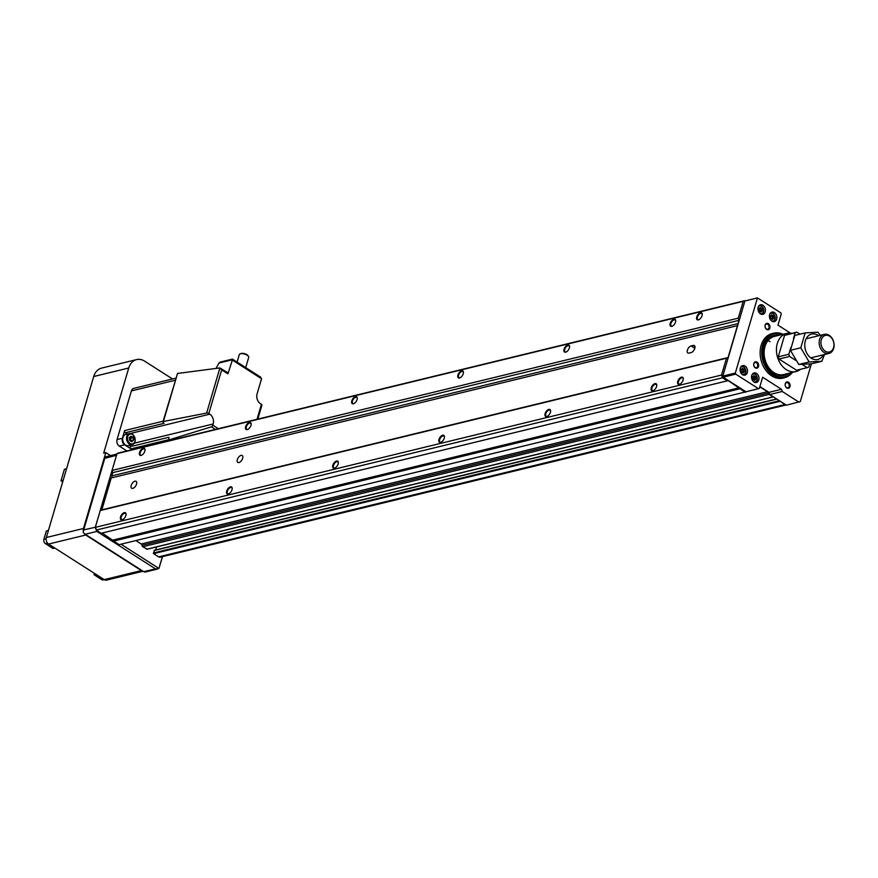 <?xml version="1.0" encoding="UTF-8"?>
<svg xmlns="http://www.w3.org/2000/svg" width="878" height="878" viewBox="0 0 878 878"><rect width="100%" height="100%" fill="white"/><g stroke="black" fill="none" stroke-linecap="round" stroke-linejoin="round"><path stroke-width="1.32" d="M673.92 319.186A4.094 2.151 -57.4 0 0 670.21 323.411A4.094 2.151 -57.4 0 0 671.813 326.342A4.094 2.151 -57.4 0 0 672.263 326.188A4.094 2.151 -57.4 0 0 675.72 320.777A4.094 2.151 -57.4 0 0 673.92 319.186M672.482 326.078A3.6 1.899 122.6 0 1 672.285 326.133A3.6 1.899 122.6 0 1 671.275 326.012A3.6 1.899 122.6 0 1 671.187 322.753A3.6 1.899 122.6 0 1 674.139 319.833A3.6 1.899 122.6 0 1 675.149 319.954A3.6 1.899 122.6 0 1 675.709 321.019M654.955 383.598A4.094 2.151 -57.4 0 0 651.256 387.824A4.094 2.151 -57.4 0 0 652.848 390.754A4.094 2.151 -57.4 0 0 653.309 390.6A4.094 2.151 -57.4 0 0 656.755 385.19A4.094 2.151 -57.4 0 0 654.955 383.598M653.528 390.49A3.6 1.899 122.6 0 1 653.331 390.545A3.6 1.899 122.6 0 1 652.321 390.436A3.6 1.899 122.6 0 1 652.222 387.165A3.6 1.899 122.6 0 1 655.186 384.257A3.6 1.899 122.6 0 1 656.195 384.366A3.6 1.899 122.6 0 1 656.755 385.442M681.493 377.145A4.094 2.151 -57.4 0 0 677.783 381.37A4.094 2.151 -57.4 0 0 679.385 384.301A4.094 2.151 -57.4 0 0 679.835 384.147A4.094 2.151 -57.4 0 0 683.293 378.736A4.094 2.151 -57.4 0 0 681.493 377.145M680.055 384.037A3.6 1.899 122.6 0 1 679.868 384.092A3.6 1.899 122.6 0 1 678.859 383.982A3.6 1.899 122.6 0 1 678.76 380.712A3.6 1.899 122.6 0 1 681.723 377.803A3.6 1.899 122.6 0 1 682.733 377.913A3.6 1.899 122.6 0 1 683.293 378.989M700.446 312.733A4.094 2.151 -57.4 0 0 696.748 316.958A4.094 2.151 -57.4 0 0 698.35 319.888A4.094 2.151 -57.4 0 0 698.8 319.735A4.094 2.151 -57.4 0 0 702.257 314.324A4.094 2.151 -57.4 0 0 700.446 312.733M699.02 319.625A3.6 1.899 122.6 0 1 698.822 319.68A3.6 1.899 122.6 0 1 697.812 319.559A3.6 1.899 122.6 0 1 697.725 316.299A3.6 1.899 122.6 0 1 700.677 313.38A3.6 1.899 122.6 0 1 701.687 313.501A3.6 1.899 122.6 0 1 702.246 314.565M249.363 422.439A4.094 2.151 -57.4 0 0 245.653 426.653A4.094 2.151 -57.4 0 0 247.256 429.594A4.094 2.151 -57.4 0 0 247.706 429.441A4.094 2.151 -57.4 0 0 251.163 424.03A4.094 2.151 -57.4 0 0 249.363 422.439M247.925 429.331A3.6 1.899 122.6 0 1 247.728 429.386A3.6 1.899 122.6 0 1 246.718 429.265A3.6 1.899 122.6 0 1 246.63 426.006A3.6 1.899 122.6 0 1 249.582 423.086A3.6 1.899 122.6 0 1 250.592 423.207A3.6 1.899 122.6 0 1 251.152 424.272M355.502 396.626A4.094 2.151 -57.4 0 0 351.793 400.84A4.094 2.151 -57.4 0 0 353.395 403.781A4.094 2.151 -57.4 0 0 353.845 403.628A4.094 2.151 -57.4 0 0 357.302 398.217A4.094 2.151 -57.4 0 0 355.502 396.626M354.064 403.518A3.6 1.899 122.6 0 1 353.867 403.573A3.6 1.899 122.6 0 1 352.857 403.452A3.6 1.899 122.6 0 1 352.769 400.192A3.6 1.899 122.6 0 1 355.722 397.273A3.6 1.899 122.6 0 1 356.731 397.394A3.6 1.899 122.6 0 1 357.291 398.458M461.641 370.812A4.094 2.151 -57.4 0 0 457.932 375.027A4.094 2.151 -57.4 0 0 459.534 377.968A4.094 2.151 -57.4 0 0 459.984 377.814A4.094 2.151 -57.4 0 0 463.441 372.404A4.094 2.151 -57.4 0 0 461.641 370.812M460.204 377.705A3.6 1.899 122.6 0 1 460.006 377.759A3.6 1.899 122.6 0 1 458.996 377.639A3.6 1.899 122.6 0 1 458.909 374.379A3.6 1.899 122.6 0 1 461.861 371.46A3.6 1.899 122.6 0 1 462.871 371.581A3.6 1.899 122.6 0 1 463.43 372.645M567.781 344.999A4.094 2.151 -57.4 0 0 564.071 349.214A4.094 2.151 -57.4 0 0 565.673 352.155A4.094 2.151 -57.4 0 0 566.123 352.001A4.094 2.151 -57.4 0 0 569.581 346.59A4.094 2.151 -57.4 0 0 567.781 344.999M566.343 351.891A3.6 1.899 122.6 0 1 566.145 351.946A3.6 1.899 122.6 0 1 565.136 351.826A3.6 1.899 122.6 0 1 565.048 348.566A3.6 1.899 122.6 0 1 568 345.647A3.6 1.899 122.6 0 1 569.01 345.767A3.6 1.899 122.6 0 1 569.57 346.832M548.816 409.411A4.094 2.151 -57.4 0 0 545.117 413.637A4.094 2.151 -57.4 0 0 546.709 416.567A4.094 2.151 -57.4 0 0 547.17 416.413A4.094 2.151 -57.4 0 0 550.616 411.003A4.094 2.151 -57.4 0 0 548.816 409.411M547.389 416.304A3.6 1.899 122.6 0 1 547.192 416.359A3.6 1.899 122.6 0 1 546.182 416.249A3.6 1.899 122.6 0 1 546.083 412.978A3.6 1.899 122.6 0 1 549.046 410.059A3.6 1.899 122.6 0 1 550.056 410.18A3.6 1.899 122.6 0 1 550.616 411.255M442.677 435.225A4.094 2.151 -57.4 0 0 438.967 439.45A4.094 2.151 -57.4 0 0 440.569 442.38A4.094 2.151 -57.4 0 0 441.019 442.227A4.094 2.151 -57.4 0 0 444.477 436.816A4.094 2.151 -57.4 0 0 442.677 435.225M441.25 442.117A3.6 1.899 122.6 0 1 441.052 442.172A3.6 1.899 122.6 0 1 440.043 442.062A3.6 1.899 122.6 0 1 439.944 438.791A3.6 1.899 122.6 0 1 442.907 435.872A3.6 1.899 122.6 0 1 443.917 435.993A3.6 1.899 122.6 0 1 444.477 437.068M336.537 461.038A4.094 2.151 -57.4 0 0 332.828 465.263A4.094 2.151 -57.4 0 0 334.43 468.193A4.094 2.151 -57.4 0 0 334.88 468.04A4.094 2.151 -57.4 0 0 338.337 462.629A4.094 2.151 -57.4 0 0 336.537 461.038M335.111 467.93A3.6 1.899 122.6 0 1 334.913 467.985A3.6 1.899 122.6 0 1 333.903 467.875A3.6 1.899 122.6 0 1 333.805 464.605A3.6 1.899 122.6 0 1 336.768 461.685A3.6 1.899 122.6 0 1 337.778 461.806A3.6 1.899 122.6 0 1 338.337 462.882M230.398 486.851A4.094 2.151 -57.4 0 0 226.689 491.076A4.094 2.151 -57.4 0 0 228.291 494.007A4.094 2.151 -57.4 0 0 228.741 493.853A4.094 2.151 -57.4 0 0 232.198 488.442A4.094 2.151 -57.4 0 0 230.398 486.851M228.96 493.743A3.6 1.899 122.6 0 1 228.774 493.798A3.6 1.899 122.6 0 1 227.764 493.688A3.6 1.899 122.6 0 1 227.665 490.418A3.6 1.899 122.6 0 1 230.629 487.499A3.6 1.899 122.6 0 1 231.638 487.619A3.6 1.899 122.6 0 1 232.198 488.695M124.259 512.664A4.094 2.151 -57.4 0 0 120.549 516.89A4.094 2.151 -57.4 0 0 122.152 519.82A4.094 2.151 -57.4 0 0 122.602 519.666A4.094 2.151 -57.4 0 0 126.059 514.256A4.094 2.151 -57.4 0 0 124.259 512.664M122.821 519.556A3.6 1.899 122.6 0 1 122.635 519.611A3.6 1.899 122.6 0 1 121.625 519.502A3.6 1.899 122.6 0 1 121.526 516.231A3.6 1.899 122.6 0 1 124.489 513.312A3.6 1.899 122.6 0 1 125.499 513.432A3.6 1.899 122.6 0 1 126.059 514.508M143.224 448.252A4.094 2.151 -57.4 0 0 139.514 452.466A4.094 2.151 -57.4 0 0 141.117 455.408A4.094 2.151 -57.4 0 0 141.567 455.254A4.094 2.151 -57.4 0 0 145.024 449.843A4.094 2.151 -57.4 0 0 143.224 448.252M141.786 455.144A3.6 1.899 122.6 0 1 141.588 455.199A3.6 1.899 122.6 0 1 140.579 455.078A3.6 1.899 122.6 0 1 140.491 451.819A3.6 1.899 122.6 0 1 143.443 448.899A3.6 1.899 122.6 0 1 144.453 449.02A3.6 1.899 122.6 0 1 145.013 450.085M754.29 389.788A4.664 1.91 -163.6 0 0 755.245 389.558M134.916 481.199A4.094 2.151 -57.4 0 0 131.546 484.513A4.094 2.151 -57.4 0 0 131.656 488.223A4.094 2.151 -57.4 0 0 132.808 488.366A4.094 2.151 -57.4 0 0 136.167 485.051A4.094 2.151 -57.4 0 0 136.057 481.342A4.094 2.151 -57.4 0 0 134.916 481.199M241.055 455.386A4.094 2.151 -57.4 0 0 237.686 458.7A4.094 2.151 -57.4 0 0 237.795 462.421A4.094 2.151 -57.4 0 0 238.948 462.552A4.094 2.151 -57.4 0 0 242.306 459.238A4.094 2.151 -57.4 0 0 242.196 455.528A4.094 2.151 -57.4 0 0 241.055 455.386M691.096 352.583A4.094 2.151 -57.4 0 0 694.465 349.268A4.094 2.151 -57.4 0 0 694.355 345.559A4.094 2.151 -57.4 0 0 693.203 345.427L691.085 345.943A4.094 2.151 -57.4 0 0 687.726 349.257A4.094 2.151 -57.4 0 0 687.825 352.967A4.094 2.151 -57.4 0 0 688.978 353.099L691.096 352.583M776.767 399.029L154.33 550.297L153.606 553.645L158.644 556.861A3.271 2.436 76.3 0 0 160.257 557.179L786.073 404.977M156.547 546.928L155.658 549.979M759.799 386.847L767.427 391.709A1.635 1.218 76.3 0 1 768.228 393.081L142.006 545.37A1.635 1.218 76.3 0 0 142.807 546.742L147.131 549.112M142.006 545.37A1.635 1.218 76.3 0 0 141.193 544.009L135.849 540.596M102.177 533.023L119.079 544.667L746.563 391.665M737.696 325.508A1.635 1.218 76.3 0 1 737.454 325.65L111.232 477.939L101.848 509.844L100.257 510.524L95.307 527.349L96.24 530.071L101.222 533.253L728.235 380.613L745.312 392.378M111.232 477.939A1.635 1.218 76.3 0 0 111.835 475.898L112.801 472.627L112.044 470.443L117.004 453.63L118.508 452.982L744.742 300.682L743.227 301.33L738.277 318.154L739.024 320.327L738.058 323.598L111.835 475.898M737.454 325.65L728.071 357.544L726.479 358.235L721.529 375.049L722.462 377.77L727.445 380.953M768.228 393.081A1.635 1.218 76.3 0 0 769.029 394.441L773.342 396.834M779.576 400.829L784.866 404.56A3.271 2.436 76.3 0 0 785.997 404.934M739.748 388.822L113.514 541.111M739.364 387.725L113.141 540.025M722.462 377.77L96.24 530.071M721.529 375.049L95.307 527.349M726.479 358.235L100.257 510.524M728.071 357.544L101.848 509.844M739.024 320.327L112.801 472.627M738.277 318.154L112.044 470.443M743.227 301.33L117.004 453.63M116.862 454.08L105.426 456.889L104.767 458.327L116.511 455.287M116.445 455.484L95.373 527.052L96.876 531.42L155.45 568.856L158.918 568.483L162.386 556.663M95.329 527.25L83.706 529.895L83.169 532.507L85.199 534.252L96.876 531.42M162.518 556.63L158.918 568.483M104.767 458.327L83.706 529.895M145.155 571.83L143.772 571.688L85.199 534.252M121.01 544.206L158.918 568.439M66.563 468.764L64.39 469.302L61.021 480.749L62.722 481.835M61.021 480.749L63.194 480.222M94.418 573.345L94.012 574.706L101.628 579.579A3.271 2.436 76.3 0 0 103.242 579.897L104.262 579.645M94.012 574.706L95.845 574.267M48.4 530.477L46.347 530.981L43.9 539.279A3.271 2.436 76.3 0 0 45.404 543.636L53.009 548.509L54.853 548.059M172.494 378.956L144.672 361.176A16.364 12.182 -103.7 0 0 136.595 359.596A16.364 12.182 -103.7 0 0 128.737 368.003L103.692 453.125L105.81 452.609L110.518 455.627M105.81 452.609L83.476 528.479A4.906 3.655 76.3 0 0 83.377 531.256M84.31 533.594A4.906 3.655 76.3 0 0 85.737 535.02L141.369 570.579A4.906 3.655 76.3 0 0 142.884 571.128M136.595 359.596L101.563 368.112A16.364 12.182 76.3 0 0 93.716 376.519L46.336 537.512A4.906 3.655 76.3 0 0 48.586 544.053L104.23 579.623A4.906 3.655 76.3 0 0 106.644 580.095L143.059 571.238M163.121 421.199L124.654 430.549A1.635 1.218 76.3 0 0 125.4 432.733L164.032 423.339L163.396 422.461A1.635 0.669 16.4 0 1 162.957 421.78A1.635 0.669 16.4 0 1 163.407 421.484L206.637 413.055A1.635 0.669 16.4 0 1 208.81 413.56L209.776 414.175A7.364 5.477 76.3 0 1 213.156 423.986L212.805 425.171A1.635 0.867 122.6 0 1 211.378 426.851L169.663 439.669A1.635 0.867 122.6 0 1 169.608 439.691A1.635 0.867 122.6 0 1 169.147 439.637A1.635 0.867 122.6 0 1 168.949 438.594L168.839 437.288L130.207 446.682A1.635 1.218 76.3 0 0 130.954 448.867L124.632 444.828L119.32 446.112L126.882 450.941M237.093 362.087L239.288 354.635A4.906 2.008 16.4 0 1 240.045 353.911A4.906 2.008 16.4 0 1 240.484 353.768A4.906 2.008 16.4 0 1 248.452 356.391A4.906 2.008 16.4 0 1 248.704 357.401L245.708 367.597M240.605 353.713A4.094 1.679 16.4 0 1 240.912 353.549A4.094 1.679 16.4 0 1 241.274 353.428A4.094 1.679 16.4 0 1 247.925 355.612L248.452 356.391M127.683 436.673A5.07 3.775 -103.7 0 1 132.622 434.555A5.07 3.775 -103.7 0 1 134.938 441.316A5.07 3.775 -103.7 0 1 130.01 443.434A5.07 3.775 -103.7 0 1 127.683 436.673M135.146 441.008A5.729 4.258 -103.7 0 1 134.982 441.722A5.729 4.258 -103.7 0 1 132.238 444.663A5.729 4.258 -103.7 0 1 127.76 442.446A5.729 4.258 -103.7 0 1 126.783 436.476A5.729 4.258 -103.7 0 1 129.538 433.534A5.729 4.258 -103.7 0 1 132.907 434.489L135.146 441.008M132.238 444.663L128.418 445.585A5.729 4.258 -103.7 0 1 123.941 443.379A5.729 4.258 -103.7 0 1 122.964 437.409A5.729 4.258 -103.7 0 1 125.708 434.467L129.538 433.534M130.778 441.206L130.833 438.012L129.725 437.299M130.833 438.012L132.962 437.496L130.932 436.201L129.285 437.694L129.67 440.493L131.689 441.788L133.335 440.295L131.217 440.811M132.962 437.496L133.335 440.295M259.734 376.805L261.545 378.725L232.033 359.859L232.56 359.431L227.918 373.841L221.673 369.857L208.81 413.56M232.407 359.113L220.169 362.087L218.907 363.053L232.033 359.859M261.589 405.318A1.635 0.669 -163.6 0 0 261.94 405.054A1.635 0.669 -163.6 0 0 261.435 404.33L260.459 403.704A7.364 5.477 76.3 0 1 257.089 393.904L261.545 378.725M130.69 445.036L130.207 446.682M125.4 432.733L127.453 434.039M124.654 430.549L122.382 438.287A4.906 3.655 76.3 0 0 124.632 444.828M175.787 378.155L133.752 388.383A4.906 3.655 76.3 0 0 131.393 390.908L117.07 439.571A4.906 3.655 76.3 0 0 119.32 446.112M162.957 421.78L177.543 373.457L219.917 367.926L227.731 372.722A1.635 0.867 122.6 0 1 227.918 373.841M206.637 413.055L219.917 367.926L221.673 369.857M216.065 368.431L218.907 363.053M774.418 312.579A4.906 3.655 76.3 0 0 772.003 312.107A4.906 3.655 76.3 0 0 769.424 316.146A4.906 3.655 76.3 0 0 771.894 321.172A4.906 3.655 76.3 0 0 774.319 321.644A4.906 3.655 76.3 0 0 776.887 317.606A4.906 3.655 76.3 0 0 774.418 312.579M745.038 366.082A4.906 3.655 76.3 0 0 742.612 365.61A4.906 3.655 76.3 0 0 740.044 369.649A4.906 3.655 76.3 0 0 742.514 374.676A4.906 3.655 76.3 0 0 744.928 375.147A4.906 3.655 76.3 0 0 747.507 371.109A4.906 3.655 76.3 0 0 745.038 366.082M762.938 305.248A4.906 3.655 76.3 0 0 760.524 304.776A4.906 3.655 76.3 0 0 757.944 308.815A4.906 3.655 76.3 0 0 760.414 313.83A4.906 3.655 76.3 0 0 762.839 314.313A4.906 3.655 76.3 0 0 765.418 310.274A4.906 3.655 76.3 0 0 762.938 305.248M756.518 373.424A4.906 3.655 76.3 0 0 754.092 372.941A4.906 3.655 76.3 0 0 751.524 376.98A4.906 3.655 76.3 0 0 753.993 382.007A4.906 3.655 76.3 0 0 756.408 382.479A4.906 3.655 76.3 0 0 758.987 378.451A4.906 3.655 76.3 0 0 756.518 373.424M772.091 316.223L771.246 315.685A2.041 1.526 76.3 0 0 770.972 315.542L771.246 315.685A2.041 1.526 76.3 0 1 772.245 317.386L772.091 316.223L773.474 315.882L771.773 314.807L770.401 316.058L770.73 318.385L772.42 319.46L773.792 318.22L773.474 315.882M754.498 379.384L755.881 379.055L755.563 376.728L754.18 377.057L753.917 379.922A2.041 1.526 76.3 0 0 753.061 376.377M760.93 311.218L762.313 310.878L761.994 308.551L760.611 308.88L760.337 311.745A2.041 1.526 76.3 0 0 759.492 308.2M742.7 369.726L741.855 369.177A2.041 1.526 76.3 0 0 741.581 369.045L741.855 369.177A2.041 1.526 76.3 0 1 742.865 370.889L742.7 369.726L744.083 369.386L742.393 368.31L741.021 369.55L741.339 371.888L743.029 372.963L744.401 371.712L744.083 369.386M783.044 334.298A22.905 17.044 76.3 0 0 773.737 333.19L772.146 333.574A22.905 17.044 76.3 0 0 760.128 352.418A22.905 17.044 76.3 0 0 771.663 375.872A22.905 17.044 76.3 0 0 782.967 378.089L784.57 377.694A22.905 17.044 76.3 0 0 792.329 372.448M773.737 333.19A22.905 17.044 76.3 0 0 761.731 352.034A22.905 17.044 76.3 0 0 773.255 375.488A22.905 17.044 76.3 0 0 784.57 377.694M782.364 334.463A22.082 16.441 76.3 0 0 763.41 347.04A22.082 16.441 76.3 0 0 773.99 374.643A22.082 16.441 76.3 0 0 791.638 372.612M791.715 333.344A19.634 14.619 76.3 0 0 786.721 333.399L774.407 336.395A19.634 14.619 76.3 0 0 764.112 352.55A19.634 14.619 76.3 0 0 773.99 372.645A19.634 14.619 76.3 0 0 783.681 374.544L795.995 371.548A19.634 14.619 76.3 0 0 800.462 369.309M770.094 341.696A19.634 14.619 76.3 0 0 768.009 340.576M779.587 335.133A20.611 15.343 76.3 0 0 764.222 349.181A20.611 15.343 76.3 0 0 774.374 373.348A20.611 15.343 76.3 0 0 788.872 373.282M787.917 382.896A2.656 1.975 76.3 0 0 786.611 382.643A2.656 1.975 76.3 0 0 785.217 384.827A2.656 1.975 76.3 0 0 786.556 387.538A2.656 1.975 76.3 0 0 787.862 387.802A2.656 1.975 76.3 0 0 789.256 385.618A2.656 1.975 76.3 0 0 787.917 382.896M788.477 382.259A3.271 2.436 76.3 0 0 785.294 383.62A3.271 2.436 76.3 0 0 786.798 387.988A3.271 2.436 76.3 0 0 789.98 386.616A3.271 2.436 76.3 0 0 788.477 382.259M756.441 362.779A2.656 1.975 76.3 0 0 755.135 362.526A2.656 1.975 76.3 0 0 753.741 364.71A2.656 1.975 76.3 0 0 755.08 367.421A2.656 1.975 76.3 0 0 756.386 367.673A2.656 1.975 76.3 0 0 757.78 365.5A2.656 1.975 76.3 0 0 756.441 362.779M757.001 362.142A3.271 2.436 76.3 0 0 753.818 363.503A3.271 2.436 76.3 0 0 755.321 367.871A3.271 2.436 76.3 0 0 758.504 366.499A3.271 2.436 76.3 0 0 757.001 362.142M767.767 324.322A2.656 1.975 76.3 0 0 766.45 324.059A2.656 1.975 76.3 0 0 765.067 326.243A2.656 1.975 76.3 0 0 766.395 328.965A2.656 1.975 76.3 0 0 767.701 329.217A2.656 1.975 76.3 0 0 769.095 327.033A2.656 1.975 76.3 0 0 767.767 324.322M768.327 323.675A3.271 2.436 76.3 0 0 765.144 325.047A3.271 2.436 76.3 0 0 766.637 329.404A3.271 2.436 76.3 0 0 769.83 328.043A3.271 2.436 76.3 0 0 768.327 323.675M742.426 372.579A2.041 1.526 76.3 0 0 742.865 370.889L743.018 372.052L744.401 371.712M742.437 372.59L743.018 372.052M761.994 308.551L760.304 307.465L758.921 308.716L759.25 311.042L760.941 312.129L762.313 310.878M760.611 308.88L759.514 308.189M755.563 376.728L753.873 375.641L752.501 376.892L752.819 379.219L754.509 380.306L755.881 379.055M754.18 377.057L753.083 376.355M772.41 318.549L771.817 319.087A2.041 1.526 76.3 0 0 772.245 317.386L772.41 318.549L773.792 318.22M759.887 386.539L768.963 392.345L769.71 394.518L786.403 405.186L800.286 401.564L811.404 363.788M790.507 333.157L777.963 325.134L781.255 313.973L780.871 312.886L757.451 297.905L744.928 300.956L722.803 376.102L723.176 377.2L746.026 391.797L759.338 388.405L762.631 377.244L781.486 389.294L782.243 391.478L798.936 402.146M757.451 297.905L735.325 373.062L735.709 374.149L758.548 388.745M782.243 391.478L769.71 394.518M781.486 389.294L768.963 392.345M735.709 374.149L723.176 377.2M735.325 373.062L722.803 376.102M786.721 333.399A19.634 14.619 76.3 0 0 776.426 349.554A19.634 14.619 76.3 0 0 786.304 369.649A19.634 14.619 76.3 0 0 795.995 371.548M825.243 351.189A8.56 6.376 76.3 0 0 833.573 347.622A8.56 6.376 76.3 0 0 829.655 336.208A8.56 6.376 76.3 0 0 821.314 339.786A8.56 6.376 76.3 0 0 825.243 351.189M824.102 352.484A9.812 7.309 76.3 0 0 828.953 353.439A9.812 7.309 76.3 0 0 834.1 345.361A9.812 7.309 76.3 0 0 829.161 335.308A9.812 7.309 76.3 0 0 824.31 334.364A9.812 7.309 76.3 0 0 819.163 342.431A9.812 7.309 76.3 0 0 824.102 352.484M799.99 334.167L796.763 332.114L795.172 332.795L793.471 338.579M790.88 347.37L788.85 354.262L789.607 356.446L795.677 360.32M802.064 364.414L807.178 367.673L808.77 366.993L809.67 363.942M807.178 367.673L796.565 370.264L778.995 359.025L789.607 356.446M788.85 354.262L778.237 356.852L778.995 359.025M795.172 332.795L784.559 335.374L778.237 356.852M796.763 332.114L784.559 335.374M818.647 335.736A13.082 9.746 76.3 0 0 818.076 335.341A13.082 9.746 76.3 0 0 805.335 340.807A13.082 9.746 76.3 0 0 811.338 358.246A13.082 9.746 76.3 0 0 823.29 354.811M821.874 361.264L809.143 361.955L798.782 364.48L811.513 363.788L821.874 361.264L824.497 354.514M809.143 361.955L800.791 347.787L805.17 332.905L817.901 332.213L820.293 335.341M805.17 332.905L794.799 335.429L790.419 350.311L798.782 364.48M800.791 347.787L790.419 350.311M694.959 346.547L693.203 345.427M694.816 348.325L691.085 345.943M784.866 404.56L158.644 556.861M779.829 401.345L153.606 553.645M779.434 400.73L153.376 552.986M776.865 399.095L154.089 550.55M772.914 396.922L146.692 549.222M769.029 394.441L142.807 546.742M767.427 391.709L141.193 544.009M143.772 571.688L155.45 568.856M101.628 579.579L103.461 579.129M45.404 543.636L47.533 543.12M43.9 539.279L46.117 538.741M48.586 544.053L85.737 535.02M104.23 579.623L141.369 570.579M46.336 537.512L83.476 528.479M93.716 376.519L128.737 368.003M213.156 423.986L134.312 443.16M209.776 414.175L130.526 433.447M169.092 439.593L130.954 448.867M175.172 380.262L131.393 390.908M122.382 438.287L117.07 439.571M261.435 404.33L257.024 419.289M177.543 373.457L163.407 421.484M218.326 428.705L212.805 425.171M215.395 429.419L211.378 426.851M170.65 440.295L169.663 439.669M772.936 313.281A4.5 3.347 76.3 0 0 770.719 312.842L773.079 313.292C776.086 316.651 776.009 319.416 772.838 321.589L772.805 321.589A4.5 3.347 76.3 0 0 772.838 321.589A4.5 3.347 76.3 0 0 775.197 318.034A4.5 3.347 76.3 0 0 773.145 313.424M771.477 320.865A4.006 2.985 76.3 0 0 775.033 318.725A4.006 2.985 76.3 0 0 773.134 313.633A4.006 2.985 76.3 0 0 769.83 314.115M743.556 366.774A4.5 3.347 76.3 0 0 741.328 366.345L743.688 366.795C746.695 370.154 746.618 372.92 743.457 375.082L743.414 375.093A4.5 3.347 76.3 0 0 743.457 375.082A4.5 3.347 76.3 0 0 745.817 371.526A4.5 3.347 76.3 0 0 743.765 366.927M742.086 374.357A4.006 2.985 76.3 0 0 745.641 372.217A4.006 2.985 76.3 0 0 743.743 367.125A4.006 2.985 76.3 0 0 740.45 367.608M761.456 305.939A4.5 3.347 76.3 0 0 759.24 305.5L761.599 305.95C764.606 309.319 764.529 312.085 761.358 314.247L761.358 314.247A4.5 3.347 76.3 0 0 761.358 314.247A4.5 3.347 76.3 0 0 763.717 310.691A4.5 3.347 76.3 0 0 761.665 306.082M759.997 313.523A4.006 2.985 76.3 0 0 763.553 311.383A4.006 2.985 76.3 0 0 761.654 306.29A4.006 2.985 76.3 0 0 758.351 306.773M755.036 374.116A4.5 3.347 76.3 0 0 752.808 373.677L755.168 374.127C758.175 377.496 758.098 380.251 754.937 382.424L754.937 382.424A4.5 3.347 76.3 0 0 754.937 382.424A4.5 3.347 76.3 0 0 757.297 378.868A4.5 3.347 76.3 0 0 755.245 374.258M753.565 381.7A4.006 2.985 76.3 0 0 757.121 379.559A4.006 2.985 76.3 0 0 755.223 374.467A4.006 2.985 76.3 0 0 751.919 374.95M776.646 398.952L154.33 550.297M773.156 396.977L146.933 549.266M144.936 572.116L157.513 569.054M170.31 440.383L169.147 439.637M240.912 353.549L240.045 353.911M261.94 405.054L257.803 419.102M260.766 377.222L232.461 359.124M810.767 357.862L828.953 353.439M806.125 338.787L824.31 334.364"/></g></svg>

